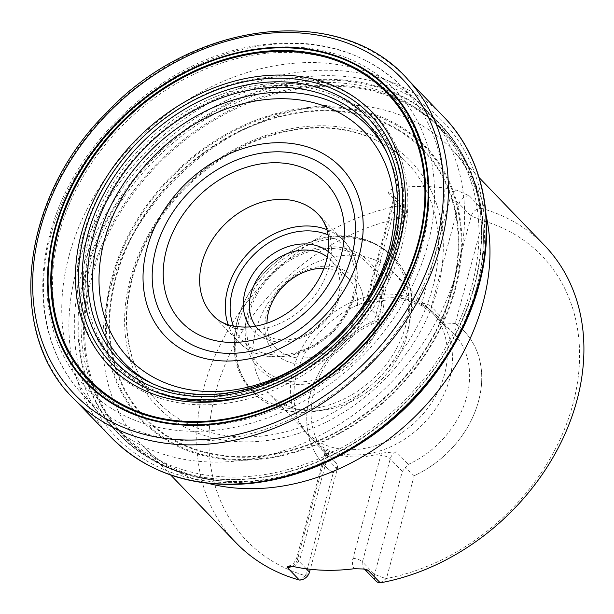 <?xml version="1.0" encoding="UTF-8"?>
<svg xmlns="http://www.w3.org/2000/svg" width="614" height="614" viewBox="0 0 614 614"><rect width="100%" height="100%" fill="white"/><g stroke="black" fill="none" stroke-linecap="round" stroke-linejoin="round"><path stroke-width="0.46" stroke-dasharray="3.07 2.3" d="M380.281 582.832L386.444 578.511A205.114 161.413 136 0 0 572.854 404.373A205.114 161.413 136 0 0 482.988 220.725L481.338 208.299A214.232 168.589 136 0 1 544.564 245.47M236.137 542.883A214.232 168.589 136 0 1 203.81 387.749A214.232 168.589 136 0 1 400.412 205.513L402.063 217.939A205.114 161.413 136 0 0 215.652 392.077A205.114 161.413 136 0 0 305.519 575.725L299.356 580.046M305.519 575.725L333.256 472.918A96.851 76.213 136 0 1 324.53 465.45A96.851 76.213 -44 0 0 333.256 472.918L337.846 465.458L335.091 461.851A87.741 69.052 136 0 1 327.185 455.081A87.741 69.052 136 0 1 372.291 323.977L376.62 321.759L374.325 320.731L402.063 217.939M374.317 320.738A96.851 76.213 -44 0 0 324.537 465.45A96.851 76.213 136 0 1 374.325 320.731M148.841 418.817A208.33 163.946 136 0 1 59.389 232.829A208.33 163.946 136 0 1 296.877 52.819A208.33 163.946 136 0 1 418.625 257.182A208.33 163.946 136 0 1 173.394 424.182M402.178 217.525L406.146 213.956L394.042 201.4A7.291 2.725 15.1 0 1 393.351 199.719A7.291 2.725 15.1 0 1 397.273 198.376A16.409 12.909 -44 0 0 396.015 188.037C391.31 188.843 388.739 190.486 388.309 192.965L400.412 205.513A9.118 7.176 136 0 1 404.772 207.348A9.118 7.176 136 0 1 406.146 213.956L378.354 316.954L376.62 321.759M396.015 188.037A214.232 168.589 136 0 1 456.379 190.117L469.234 195.751L481.338 208.299A9.118 7.176 136 0 0 471.199 216.189L482.888 220.303M482.988 220.725L455.25 323.524A96.851 76.213 -44 0 1 463.969 331L463.969 330.992A96.851 76.213 136 0 0 455.235 323.517L443.991 324.077L445.603 326.502A87.741 69.052 136 0 1 453.508 333.272A87.741 69.052 136 0 1 466.747 396.805A87.741 69.052 136 0 1 408.402 464.376L405.217 467.776L414.174 475.704A96.851 76.213 -44 0 0 463.969 331A96.851 76.213 136 0 1 414.174 475.704L386.444 578.511M69.075 255.631A222.943 175.443 136 0 1 222.153 81.8A222.943 175.443 136 0 1 419.723 103.612A222.943 175.443 136 0 1 423.691 107.565A222.943 175.443 136 0 1 384.986 388.608A222.943 175.443 136 0 1 102.715 417.067A222.943 175.443 136 0 1 98.915 412.961A222.943 175.443 136 0 1 69.075 255.631M456.379 190.117A16.409 12.909 -44 0 0 449.625 200.179L421.826 303.186A16.409 12.909 -44 0 0 421.381 305.542L421.826 303.186A7.291 2.725 15.1 0 1 431.304 306.639A9.118 7.176 -44 0 0 432.678 313.247A9.118 7.176 -44 0 0 433.499 313.946L421.212 305.473A87.741 69.052 -44 0 0 368.861 303.669L365.844 304.989L362.928 307.437L360.188 311.421L372.291 323.977M368.861 303.669L369.482 301.382L368.661 303.73A16.409 12.909 136 0 0 369.482 301.382L397.273 198.376M293.86 566.645A16.409 12.909 -44 0 0 300.622 556.583L328.413 453.577A16.409 12.909 -44 0 0 328.866 451.221L328.413 453.577A7.291 2.725 -164.9 0 0 324.491 454.92A7.291 2.725 -164.9 0 0 325.182 456.601A9.118 7.176 -44 0 0 323.808 450.001A9.118 7.176 -44 0 0 322.987 449.294L329.027 451.298A87.741 69.052 -44 0 0 381.378 453.101L380.764 455.381A16.409 12.909 136 0 1 381.586 453.032L396.299 451.82L408.402 464.376M449.571 378.991A87.741 69.052 136 0 1 388.086 447.928A87.741 69.052 136 0 1 310.009 437.268A87.741 69.052 136 0 1 305.051 431.335A87.741 69.052 136 0 1 325.236 326.656A87.741 69.052 136 0 1 430.591 310.285A87.741 69.052 136 0 1 436.331 315.45A87.741 69.052 136 0 1 449.571 378.991M445.603 326.502L432.678 313.247L444.95 325.965M444.482 374.486A86.866 68.354 136 0 1 383.612 442.732A86.866 68.354 136 0 1 306.325 432.172A86.866 68.354 136 0 1 301.42 426.308A86.866 68.354 136 0 1 321.406 322.672A86.866 68.354 136 0 1 425.694 306.47A86.866 68.354 136 0 1 431.381 311.59A86.866 68.354 136 0 1 444.482 374.486M407.021 335.635A86.866 68.354 136 0 1 324.015 410.06A86.866 68.354 136 0 1 268.863 393.328A86.866 68.354 136 0 1 283.944 283.829A86.866 68.354 136 0 1 393.919 272.739A86.866 68.354 136 0 1 408.632 328.467A86.866 68.354 136 0 1 407.021 335.635M361.838 316.855A54.7 43.041 -44 0 0 301.842 271.979A54.7 43.041 -44 0 0 278.948 356.811A54.7 43.041 -44 0 0 361.838 316.855M323.946 268.28A50.141 39.457 136 0 1 348.353 278.388A50.141 39.457 136 0 1 355.913 314.69A50.141 39.457 136 0 1 320.777 354.086A50.141 39.457 136 0 1 276.162 347.992A50.141 39.457 136 0 1 266.952 323.233M255.624 326.195A50.141 39.457 -44 0 0 258.594 329.772A50.141 39.457 -44 0 0 303.209 335.866A50.141 39.457 -44 0 0 338.345 296.47A50.141 39.457 -44 0 0 330.777 260.167A50.141 39.457 -44 0 0 327.316 257.066M328.275 251.556A54.7 43.041 136 0 1 322.611 323.931A54.7 43.041 136 0 1 250.082 326.955M443.991 324.077L443.408 319.196L471.199 216.189L459.095 203.641A9.118 7.176 136 0 1 469.234 195.751M337.846 465.458L337.293 469.157L310.277 569.278M375.921 580.997A9.118 7.176 136 0 1 374.548 574.397L402.339 471.391L405.217 467.776M305.457 575.978L309.494 572.156M364.747 569.216A9.118 7.176 136 0 1 363.818 568.449A9.118 7.176 136 0 1 362.444 561.841L374.548 574.397L386.175 578.756M408.264 79.958A231.041 181.813 -44 0 0 113.413 106.982A231.041 181.813 -44 0 0 75.691 400.65M443.907 117.013A230.941 181.736 -44 0 0 151.397 146.37A230.941 181.736 -44 0 0 111.426 437.621M477.147 285.94A227.088 178.705 -44 0 0 228.063 99.629A227.088 178.705 -44 0 0 133.031 451.827A227.088 178.705 -44 0 0 477.147 285.94M474.108 286.086A223.304 175.727 136 0 1 135.725 449.21A223.304 175.727 136 0 1 229.168 102.876A223.304 175.727 136 0 1 474.108 286.086M471.736 286.347A220.188 173.271 -44 0 0 230.219 105.7A220.188 173.271 -44 0 0 138.073 447.199A220.188 173.271 -44 0 0 471.736 286.347M455.365 289.371A197.286 155.25 -44 0 0 238.969 127.505A197.286 155.25 -44 0 0 156.409 433.484A197.286 155.25 -44 0 0 455.365 289.371M454.721 289.478A196.396 154.551 -44 0 0 239.299 128.341A196.396 154.551 -44 0 0 157.115 432.947A196.396 154.551 -44 0 0 454.721 289.478M452.464 289.601A193.571 152.326 136 0 1 159.141 431.005A193.571 152.326 136 0 1 240.143 130.79A193.571 152.326 136 0 1 452.464 289.601M451.919 289.585A192.942 151.835 -44 0 0 240.289 131.289A192.942 151.835 -44 0 0 159.548 430.537A192.942 151.835 -44 0 0 451.919 289.585M437.513 289.102A176.379 138.802 -44 0 0 244.05 144.397A176.379 138.802 -44 0 0 170.239 417.95A176.379 138.802 -44 0 0 437.513 289.102M432.755 287.406A172.672 135.878 -44 0 0 406.399 162.065L406.399 162.065A172.672 135.878 -44 0 0 188.084 184.415A172.672 135.878 -44 0 0 157.813 401.779L157.813 401.779A172.672 135.878 -44 0 0 311.513 423.184A172.672 135.878 -44 0 0 432.755 287.406M392.3 246.283A171.72 135.134 -44 0 0 368.577 124.274L384.249 140.698L406.399 162.065C382.284 136.4 340.624 121.787 291.688 130.475C251.502 138.204 215.629 157.867 184.085 189.457C150.653 224.486 131.726 263.414 127.298 306.24C125.855 322.887 127.121 338.667 131.089 353.58C136.17 372.33 145.073 388.393 157.813 401.779L137.26 378.861L121.418 362.598A171.72 135.134 -44 0 0 273.767 380.45A171.72 135.134 -44 0 0 392.3 246.283M389.046 157.399A169.909 133.706 136 0 1 393.942 249.56A169.909 133.706 136 0 1 153.776 384.264M91.417 237.772A175.942 138.457 136 0 1 358.031 109.246A175.942 138.457 136 0 1 284.405 382.123A175.942 138.457 136 0 1 91.417 237.772M83.12 235.354A183.033 144.037 136 0 1 360.479 101.648A183.033 144.037 136 0 1 283.883 385.523A183.033 144.037 136 0 1 83.12 235.354M54.001 232.645A214.524 168.812 136 0 1 379.076 75.936A214.524 168.812 136 0 1 289.301 408.648A214.524 168.812 136 0 1 54.001 232.645M476.111 289.969A221.24 174.1 136 0 1 227.31 481.33A221.24 174.1 136 0 1 86.996 293.53A221.24 174.1 136 0 1 300.799 87.365A221.24 174.1 136 0 1 483.371 234.41A221.24 174.1 136 0 1 476.111 289.969M445.242 359.39A220.641 173.632 -44 0 0 476.142 290.522A220.641 173.632 -44 0 0 483.387 235.108A220.641 173.632 -44 0 0 309.717 87.38A220.641 173.632 -44 0 0 91.9 277.29A220.641 173.632 -44 0 0 228.009 481.361A220.641 173.632 -44 0 0 353.58 447.775M208.269 483.387A214.232 168.589 136 0 1 142.179 445.449A214.232 168.589 136 0 1 109.86 290.322A214.232 168.589 136 0 1 259.983 121.986A214.232 168.589 136 0 1 450.615 148.035A214.232 168.589 136 0 1 486.127 215.46M153.569 391.003A177.461 139.654 136 0 1 89.314 236.92A177.461 139.654 136 0 1 271.925 83.542A177.461 139.654 136 0 1 403.674 217.571A177.461 139.654 136 0 1 245.953 396.283M50.701 235.584A221.815 174.553 136 0 1 203.004 62.636A221.815 174.553 136 0 1 399.568 84.341A221.815 174.553 136 0 1 365 367.886A221.815 174.553 136 0 1 80.38 392.116A221.815 174.553 136 0 1 50.701 235.584M474.3 286.6A222.943 175.443 -44 0 0 440.66 125.164A222.943 175.443 -44 0 0 242.277 98.056A222.943 175.443 -44 0 0 86.044 273.23A222.943 175.443 -44 0 0 119.684 434.666A222.943 175.443 -44 0 0 318.067 461.774A222.943 175.443 -44 0 0 474.3 286.6M421.826 303.186L421.212 305.473M381.378 453.101L352.973 558.387A16.409 12.909 -44 0 0 354.224 568.725M328.413 453.577L329.027 451.298M322.987 449.294L335.091 461.851M408.371 327.899A97.327 76.589 -44 0 0 410.175 319.863A97.327 76.589 -44 0 0 343.211 237.787A97.327 76.589 -44 0 0 238.884 322.066A97.327 76.589 -44 0 0 315.366 411.288A97.327 76.589 -44 0 0 408.371 327.899M381.471 317.898A76.827 60.456 -44 0 0 297.199 254.864A76.827 60.456 -44 0 0 265.048 374.018A76.827 60.456 -44 0 0 381.471 317.898M405.685 325.827A96.513 75.952 136 0 1 259.438 396.329A96.513 75.952 136 0 1 299.824 246.644A96.513 75.952 136 0 1 405.685 325.827M379.068 317.446A74.486 58.614 136 0 1 266.2 371.861A74.486 58.614 136 0 1 297.368 256.337A74.486 58.614 136 0 1 379.068 317.446M233.458 326.164A69.282 54.523 -44 0 0 330.578 332.189A69.282 54.523 -44 0 0 328.091 234.916M326.878 229.621A72.928 57.394 136 0 1 343.671 240.703C367.84 264.12 358.637 312.687 325.988 338.137C298.511 361.454 258.433 363.496 238.677 341.944L213.035 315.358A72.928 57.394 -44 0 0 305.373 306.048A72.928 57.394 -44 0 0 318.037 214.117L343.671 240.703A72.928 57.394 136 0 1 331.007 332.634A72.928 57.394 136 0 1 238.677 341.944A72.928 57.394 136 0 1 228.216 324.76M388.309 192.965A9.118 7.176 136 0 1 392.668 194.799A9.118 7.176 136 0 1 394.042 201.4L366.251 304.406A7.291 2.725 15.1 0 1 365.56 302.725A7.291 2.725 15.1 0 1 369.482 301.382M443.408 319.196L431.304 306.639L459.095 203.641A7.291 2.725 -164.9 0 0 449.625 200.179M378.354 316.954L366.251 304.406A9.118 7.176 136 0 1 360.188 311.421M306.248 568.787L297.391 559.607L325.182 456.601L337.293 469.157M291.934 566.323A9.118 7.176 136 0 0 297.391 559.607A7.291 2.725 15.1 0 1 296.7 557.926A7.291 2.725 15.1 0 1 300.622 556.583M402.339 471.391L390.235 458.842A7.291 2.725 -164.9 0 0 380.764 455.381M352.973 558.387A7.291 2.725 -164.9 0 1 362.444 561.841L390.235 458.842A9.118 7.176 136 0 1 396.299 451.82M479.127 177.607L450.615 148.035C471.222 168.927 482.144 197.946 483.387 235.108L483.371 234.41C482.527 190.992 468.29 154.582 440.66 125.164L423.691 107.565M170.692 475.013L142.179 445.449C162.303 466.801 190.916 478.774 228.009 481.361L227.31 481.33C183.954 478.905 148.081 463.355 119.684 434.666L102.715 417.067M419.723 103.612L399.568 84.341C361.769 49.818 314 36.909 256.268 45.605C164.076 59.305 73.227 142.356 50.079 233.988C33.801 293.008 45.045 352.927 80.38 392.116L98.915 412.961M453.508 333.272L436.331 315.45M327.185 455.081L310.009 437.268M301.42 426.308L305.051 431.335M425.694 306.47L430.591 310.285M431.381 311.59L393.919 272.739M306.325 432.172L268.863 393.328M408.632 328.467L410.175 319.863C423.422 260.167 363.526 217.003 305.358 244.027C279.877 255.14 260.275 272.954 246.552 297.46C237.795 313.831 233.658 330.347 234.157 346.994C234.686 388.915 272.102 418.449 315.366 411.288L324.015 410.06M348.353 278.388L330.777 260.167M276.162 347.992L258.594 329.772M362.928 307.437L365.56 302.725L393.351 199.719L392.668 194.799L404.772 207.348M288.112 566.438C290.99 564.642 292.525 566.584 296.7 557.926L324.491 454.92L323.808 450.001L336.081 462.726M365.698 569.408L363.818 568.449L364.532 569.186"/><path stroke-width="0.92" d="M479.127 177.607L544.564 245.47A214.232 168.589 136 0 1 561.442 441.596A214.232 168.589 136 0 1 380.281 582.832A9.118 7.176 136 0 1 375.921 580.997L364.532 569.186M380.281 582.832L367.801 570.022L363.334 568.994L354.224 568.725A214.232 168.589 136 0 1 293.86 566.645L289.962 566.208L288.112 566.43L287.083 567.236L299.356 580.046A214.232 168.589 136 0 1 236.137 542.883L170.692 475.013M173.394 424.182A208.33 163.946 136 0 1 148.841 418.817M266.952 323.233A50.141 39.457 136 0 1 323.946 268.28M327.316 257.066A50.141 39.457 -44 0 0 283.561 255.232A50.141 39.457 -44 0 0 251.026 293.469A50.141 39.457 -44 0 0 255.624 326.195M250.082 326.955A54.7 43.041 136 0 1 245.109 291.305A54.7 43.041 136 0 1 280.56 249.614A54.7 43.041 136 0 1 328.275 251.556M310.277 569.278L309.494 572.156A9.118 7.176 136 0 1 299.356 580.046M418.871 242.622A207.478 163.27 -44 0 0 191.299 72.406A207.478 163.27 -44 0 0 104.472 394.188A207.478 163.27 -44 0 0 418.871 242.622M418.134 242.683A206.542 162.533 136 0 1 105.155 393.559A206.542 162.533 136 0 1 191.591 73.227A206.542 162.533 136 0 1 418.134 242.683M421.258 242.584A210.364 165.542 -44 0 0 190.524 69.996A210.364 165.542 -44 0 0 102.492 396.253A210.364 165.542 -44 0 0 421.258 242.584M421.803 242.599A210.986 166.033 -44 0 0 190.378 69.497A210.986 166.033 -44 0 0 102.085 396.728A210.986 166.033 -44 0 0 421.803 242.599M436.094 243.083A227.41 178.958 136 0 1 91.486 409.208A227.41 178.958 136 0 1 186.656 56.503A227.41 178.958 136 0 1 436.094 243.083M440.798 244.786A231.041 181.813 -44 0 0 408.264 79.958L408.264 79.958C341.791 2.525 193.686 19.172 106.368 112.876C19.932 198.176 4.912 334.783 75.691 400.65L75.691 400.65A231.041 181.813 -44 0 0 280.805 425.525A231.041 181.813 -44 0 0 440.798 244.786M75.691 400.65L111.426 437.621A230.941 181.736 -44 0 0 316.893 465.527A230.941 181.736 -44 0 0 478.628 284.113A230.941 181.736 -44 0 0 443.907 117.013L408.264 79.958M368.577 124.274A171.72 135.134 -44 0 0 148.979 143.86A171.72 135.134 -44 0 0 121.418 362.598C147.045 386.874 180.109 397.273 220.587 393.804C246.659 391.103 272.071 382.422 296.831 367.748C342.704 340.693 379.214 293.63 391.924 245.293C403.974 196.61 396.191 156.271 368.577 124.274M393.827 244.441A175.642 138.219 -44 0 0 201.169 100.335A175.642 138.219 -44 0 0 127.666 372.752A175.642 138.219 -44 0 0 393.827 244.441M396.859 244.295A179.418 141.189 -44 0 0 200.064 97.089A179.418 141.189 -44 0 0 124.98 375.361A179.418 141.189 -44 0 0 396.859 244.295M399.376 244.134A182.588 143.684 136 0 1 122.693 377.518A182.588 143.684 136 0 1 199.105 94.333A182.588 143.684 136 0 1 399.376 244.134M153.776 384.264A169.909 133.706 136 0 1 98.048 239.376A169.909 133.706 136 0 1 238.24 98.493A169.909 133.706 136 0 1 389.046 157.399M353.58 447.775A220.641 173.632 -44 0 0 445.242 359.39M486.127 215.46A214.232 168.589 136 0 1 413.422 418.103A214.232 168.589 136 0 1 208.269 483.387M245.953 396.283A177.461 139.654 136 0 1 153.569 391.003M328.091 234.916A69.282 54.523 -44 0 0 232.407 290.867A69.282 54.523 -44 0 0 233.458 326.164M202.037 262.554A72.928 57.394 -44 0 0 213.035 315.358C220.894 324.131 233.497 327.968 250.85 326.878C269.462 324.714 286.815 315.865 302.894 300.315C317.031 285.564 325.435 269.723 328.099 252.791C329.319 244.111 328.92 236.421 326.901 229.72C325.013 223.435 322.058 218.231 318.037 214.117A72.928 57.394 -44 0 0 253.137 205.245A72.928 57.394 -44 0 0 202.037 262.554M228.216 324.76A72.928 57.394 136 0 1 227.671 289.14A72.928 57.394 136 0 1 326.878 229.621M309.494 572.156L306.248 568.787M291.934 566.323A9.118 7.176 136 0 1 287.252 567.497M368.177 570.283A9.118 7.176 136 0 1 364.747 569.216M166.509 249.583A100.282 78.914 136 0 1 318.466 176.333A100.282 78.914 136 0 1 276.5 331.859A100.282 78.914 136 0 1 166.509 249.583M155.879 249.215A112.485 88.516 -44 0 0 279.255 341.499A112.485 88.516 -44 0 0 326.326 167.054A112.485 88.516 -44 0 0 155.879 249.215M359.205 255.508A121.833 95.876 136 0 1 223.68 360.955A121.833 95.876 136 0 1 147.03 248.202A121.833 95.876 136 0 1 282.555 142.763A121.833 95.876 136 0 1 359.205 255.508M388.923 250.036A163.416 128.595 -44 0 0 209.681 115.962A163.416 128.595 -44 0 0 141.297 369.413A163.416 128.595 -44 0 0 388.923 250.036M111.426 437.621C146.339 472.419 191.522 487.808 246.974 483.778C284.205 480.417 320.285 468.075 355.222 446.769C415.01 410.428 462.227 348.829 479.035 285.103C496.596 221.554 483.325 157.345 443.907 117.013"/></g></svg>
